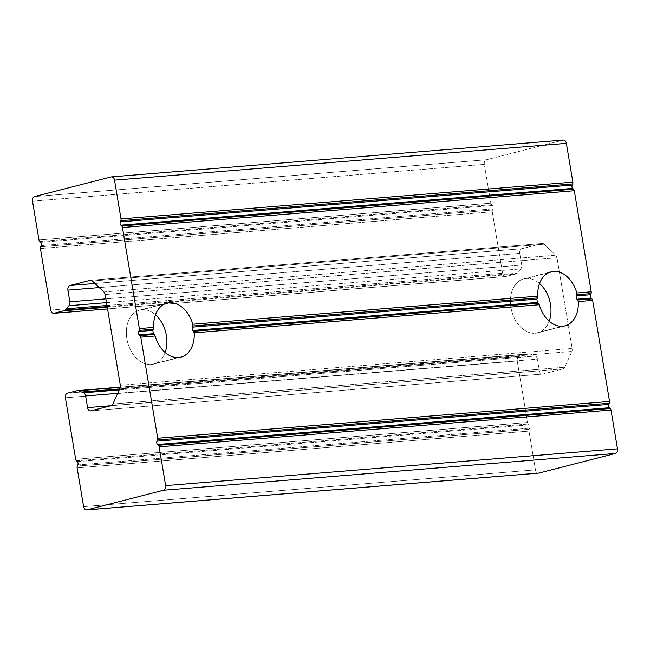 <?xml version="1.0" encoding="UTF-8"?>
<svg xmlns="http://www.w3.org/2000/svg" width="650" height="650" viewBox="0 0 650 650"><rect width="100%" height="100%" fill="white"/><g stroke="black" fill="none" stroke-linecap="round" stroke-linejoin="round"><path stroke-width="0.49" stroke-dasharray="3.25 2.44" d="M151.222 364.544L178.571 357.533L151.222 364.544A27.893 19.695 75.6 0 0 165.141 352.463A27.893 19.695 -104.4 0 1 153.562 364.146A27.893 19.695 -104.4 0 1 151.222 364.544A27.893 19.695 -104.4 0 1 127.181 340.381A27.893 19.695 -104.4 0 1 139.709 310.107A27.893 19.695 -104.4 0 1 142.049 309.717A27.893 19.695 -104.4 0 1 155.48 314.779A27.893 19.695 75.6 0 0 142.049 309.717A27.893 19.695 75.6 0 0 126.864 338.739A27.893 19.695 75.6 0 0 151.222 364.544M164.808 303.875L142.049 309.717L164.808 303.875M539.248 304.736L538.338 303.209M535.299 333.271L562.64 326.259L535.299 333.271A27.893 19.695 75.6 0 0 549.209 321.197A27.893 19.695 -104.4 0 1 537.639 332.881A27.893 19.695 -104.4 0 1 535.299 333.271A27.893 19.695 -104.4 0 1 510.656 305.459A27.893 19.695 75.6 0 0 535.299 333.271M548.884 272.61L526.118 278.444A27.893 19.695 -104.4 0 1 539.549 283.514A27.893 19.695 75.6 0 0 526.118 278.444A27.893 19.695 75.6 0 0 510.429 300.137A27.893 19.695 -104.4 0 1 523.778 278.842A27.893 19.695 -104.4 0 1 526.118 278.444L548.884 272.61M83.614 506.642L535.47 469.861A3.981 2.803 -94.7 0 0 538.192 473.127A3.981 2.803 85.3 0 1 535.47 469.861L83.614 506.642M77.131 467.862L528.978 431.08L535.47 469.861L528.978 431.08L77.131 467.862M77.334 466.074L529.181 429.293A2.389 1.682 -94.7 0 0 528.978 431.08A2.389 1.682 85.3 0 1 529.181 429.293L77.334 466.074M77.846 464.929L529.693 428.147L77.846 464.929M77.293 461.606L529.141 424.824A2.389 1.682 85.3 0 1 529.693 428.147A2.389 1.682 -94.7 0 0 529.141 424.824L77.293 461.606M76.448 460.809L528.296 424.019L76.448 460.809M75.692 459.274L527.54 422.484A2.389 1.682 -94.7 0 0 528.296 424.019A2.389 1.682 85.3 0 1 527.54 422.484L75.692 459.274M65.398 397.776L517.246 360.986L525.46 410.069L517.246 360.986L65.398 397.776M525.647 411.158L526.199 414.481L525.647 411.158M526.346 415.334L527.54 422.484L526.346 415.334M67.478 393.152L81.567 392.007L67.478 393.152M119.697 388.903L519.326 356.371A3.981 2.803 -94.7 0 0 517.246 360.986A3.981 2.803 85.3 0 1 519.326 356.371L119.697 388.903M77.22 390.658L529.076 353.868L519.326 356.371L529.076 353.868L77.22 390.658M120.291 387.351L530.367 353.974A3.981 2.803 -94.7 0 0 529.409 353.811A3.981 2.803 -94.7 0 0 529.076 353.868A3.981 2.803 85.3 0 1 530.367 353.974L120.291 387.351M119.251 389.902L535.372 356.029L119.251 389.902M117.715 393.315L537.469 359.141A3.981 2.803 -94.7 0 0 535.372 356.029A3.981 2.803 85.3 0 1 537.469 359.141L117.715 393.315M110.914 405.706L539.427 370.817L537.469 359.141L539.427 370.817L110.914 405.706M90.968 410.824L542.815 374.034A3.981 2.803 85.3 0 1 542.482 374.091A3.981 2.803 85.3 0 1 539.427 370.817A3.981 2.803 -94.7 0 0 542.815 374.034L90.968 410.824M111.166 405.641L563.014 368.859L542.815 374.034L563.014 368.859L111.166 405.641M112.905 403.999L564.753 367.217A3.981 2.803 85.3 0 1 563.014 368.859A3.981 2.803 -94.7 0 0 564.753 367.217L112.905 403.999M120.006 388.237L571.854 351.447L564.753 367.217L571.854 351.447L120.006 388.237M120.339 385.263L572.187 348.473A3.981 2.803 85.3 0 1 571.854 351.447A3.981 2.803 -94.7 0 0 572.187 348.473L120.339 385.263M105.154 294.515L557.001 257.725L572.187 348.473L557.001 257.725L105.154 294.515M510.413 301.243A27.893 19.695 75.6 0 0 510.567 304.598A27.893 19.695 -104.4 0 1 510.413 301.243M103.886 291.947L555.742 255.166A3.981 2.803 85.3 0 1 557.001 257.725A3.981 2.803 -94.7 0 0 555.742 255.166L103.886 291.947M92.316 280.971L544.164 244.189L555.742 255.166L544.164 244.189L92.316 280.971M90.862 280.264L542.043 243.539A3.981 2.803 85.3 0 1 542.376 243.482A3.981 2.803 85.3 0 1 544.164 244.189A3.981 2.803 -94.7 0 0 542.043 243.539L90.862 280.264M94.949 283.465L521.844 248.714L542.043 243.539L521.844 248.714L94.949 283.465M99.271 287.568L519.764 253.329A3.981 2.803 85.3 0 1 521.844 248.714A3.981 2.803 -94.7 0 0 519.764 253.329L99.271 287.568M105.885 298.862L521.722 265.013L519.764 253.329L521.722 265.013L105.885 298.862M106.511 302.632L520.796 268.897A3.981 2.803 -94.7 0 0 521.722 265.013A3.981 2.803 85.3 0 1 520.796 268.897L106.511 302.632M107.177 306.605L516.856 273.252L107.177 306.605M107.282 307.231L515.702 273.975A3.981 2.803 -94.7 0 0 516.856 273.252A3.981 2.803 85.3 0 1 515.702 273.975L107.282 307.231M107.567 308.912L505.96 276.477L515.702 273.975L505.96 276.477L107.567 308.912M50.716 310.05L66.138 308.791L50.716 310.05M106.99 305.467L502.572 273.26A3.981 2.803 -94.7 0 0 505.627 276.534A3.981 2.803 -94.7 0 0 505.96 276.477A3.981 2.803 85.3 0 1 502.572 273.26L106.99 305.467M40.43 248.552L492.277 211.762L502.572 273.26L492.277 211.762L40.43 248.552M40.633 246.764L492.481 209.982A2.389 1.682 -94.7 0 0 492.277 211.762A2.389 1.682 85.3 0 1 492.481 209.982L40.633 246.764M41.145 245.619L493.001 208.837L41.145 245.619M40.593 242.296L492.44 205.514A2.389 1.682 85.3 0 1 493.001 208.837A2.389 1.682 -94.7 0 0 492.44 205.514L40.593 242.296M39.748 241.499L491.595 204.709L39.748 241.499M38.992 239.956L490.839 203.174A2.389 1.682 -94.7 0 0 491.595 204.709A2.389 1.682 85.3 0 1 490.839 203.174L38.992 239.956M32.5 201.175L484.348 164.393L488.759 190.751L484.348 164.393A3.981 2.803 85.3 0 1 486.427 159.77L562.989 140.14L111.142 176.922L562.989 140.14L486.427 159.77L34.58 196.56L486.427 159.77A3.981 2.803 -94.7 0 0 484.348 164.393L32.5 201.175M488.946 191.847L489.499 195.171L488.946 191.847M489.645 196.024L490.839 203.174L489.645 196.024M529.181 429.293L529.693 428.147M529.141 424.824L528.296 424.019M530.367 353.974L535.372 356.029M520.796 268.897L516.856 273.252M492.481 209.982L493.001 208.837M492.44 205.514L491.595 204.709M180.911 357.134L153.562 364.146M564.98 325.869L537.639 332.881M120.339 387.116L529.409 353.811M90.634 410.873L542.482 374.091M90.521 280.264L542.376 243.482M107.567 308.937L505.627 276.534M139.709 310.107L167.05 303.095M523.778 278.842L551.127 271.83"/><path stroke-width="0.97" d="M193.619 331.273L538.338 303.209L193.619 331.273L194.22 332.824A27.893 19.695 -104.4 0 1 178.571 357.533A27.893 19.695 75.6 0 0 180.911 357.134A27.893 19.695 75.6 0 0 194.22 332.824L192.831 330.468L192.27 327.145L192.782 324.228A27.893 19.695 75.6 0 0 169.39 302.705L164.808 303.875L169.39 302.705A27.893 19.695 -104.4 0 1 192.782 324.228L192.733 325.999L537.452 297.936L537.81 296.14L192.782 324.228L537.81 296.14A27.893 19.695 -104.4 0 1 553.467 271.432L548.884 272.61L553.467 271.432A27.893 19.695 -104.4 0 1 576.859 292.963L576.81 294.734L591.021 293.581L576.81 294.734L576.859 292.963A27.893 19.695 75.6 0 0 553.467 271.432A27.893 19.695 75.6 0 0 551.127 271.83A27.893 19.695 75.6 0 0 537.81 296.14L537.452 297.936L192.733 325.999M155.48 314.779A27.893 19.695 -104.4 0 1 165.141 352.463A27.893 19.695 75.6 0 0 155.48 314.779M140.051 335.636L154.261 334.474L155.171 336.001A27.893 19.695 75.6 0 0 178.571 357.533A27.893 19.695 -104.4 0 1 155.171 336.001L154.261 334.474L140.051 335.636A2.389 1.682 85.3 0 1 140.806 337.171L155.171 336.001L140.806 337.171A2.389 1.682 -94.7 0 0 140.051 335.636L139.206 334.831A2.389 1.682 85.3 0 1 138.653 331.508L139.173 330.363A2.389 1.682 -94.7 0 0 139.368 328.575L122.46 227.516A2.389 1.682 -94.7 0 0 121.704 225.981L120.859 225.176A2.389 1.682 85.3 0 1 120.307 221.853L120.819 220.707A2.389 1.682 -94.7 0 0 121.022 218.92L114.53 180.139A3.981 2.803 -94.7 0 0 111.142 176.922L34.58 196.56A3.981 2.803 -94.7 0 0 32.5 201.175L38.992 239.956L32.5 201.175A3.981 2.803 85.3 0 1 34.58 196.56L111.142 176.922A3.981 2.803 85.3 0 1 111.475 176.873A3.981 2.803 85.3 0 1 114.53 180.139L121.022 218.92A2.389 1.682 85.3 0 1 120.819 220.707L572.666 183.926L572.154 185.071A2.389 1.682 -94.7 0 0 572.707 188.394L573.552 189.191A2.389 1.682 85.3 0 1 574.308 190.726L591.224 291.793L576.859 292.963L591.224 291.793A2.389 1.682 85.3 0 1 591.021 293.581A2.389 1.682 -94.7 0 0 591.224 291.793L574.308 190.726L122.46 227.516L139.368 328.575L153.733 327.413A27.893 19.695 -104.4 0 1 169.39 302.705A27.893 19.695 75.6 0 0 167.05 303.095A27.893 19.695 75.6 0 0 153.733 327.413L139.368 328.575A2.389 1.682 85.3 0 1 139.173 330.363L153.384 329.209L139.173 330.363M576.347 295.88L576.899 299.203L591.061 298.049A2.389 1.682 85.3 0 1 590.501 294.726L576.347 295.88L590.501 294.726A2.389 1.682 -94.7 0 0 591.061 298.049L591.898 298.846L577.688 300.007L578.297 301.559L592.662 300.389A2.389 1.682 -94.7 0 0 591.898 298.846A2.389 1.682 85.3 0 1 592.662 300.389L609.57 401.448L157.722 438.238A2.389 1.682 85.3 0 1 157.519 440.017L609.367 403.236L157.519 440.017A2.389 1.682 -94.7 0 0 157.722 438.238L140.806 337.171L157.722 438.238L609.57 401.448A2.389 1.682 85.3 0 1 609.367 403.236A2.389 1.682 -94.7 0 0 609.57 401.448L592.662 300.389L578.297 301.559L576.899 299.203L576.347 295.88L576.81 294.734M192.27 327.145L536.884 299.089L537.436 302.412L192.831 330.468L537.436 302.412L536.884 299.089L192.27 327.145L192.831 330.468M194.22 332.824L539.248 304.736L194.22 332.824M562.64 326.259A27.893 19.695 75.6 0 0 564.98 325.869A27.893 19.695 75.6 0 0 578.297 301.559A27.893 19.695 -104.4 0 1 562.64 326.259A27.893 19.695 -104.4 0 1 539.248 304.736A27.893 19.695 75.6 0 0 562.64 326.259M539.549 283.514A27.893 19.695 -104.4 0 1 549.209 321.197A27.893 19.695 75.6 0 0 539.549 283.514M156.999 441.163L608.855 404.381L156.999 441.163A2.389 1.682 -94.7 0 0 157.56 444.486L609.408 407.704A2.389 1.682 85.3 0 1 608.855 404.381A2.389 1.682 -94.7 0 0 609.408 407.704L157.56 444.486A2.389 1.682 85.3 0 1 156.999 441.163L157.519 440.017M158.405 445.291L610.253 408.501L158.405 445.291A2.389 1.682 85.3 0 1 159.161 446.826L611.008 410.044A2.389 1.682 -94.7 0 0 610.253 408.501A2.389 1.682 85.3 0 1 611.008 410.044L159.161 446.826L165.653 485.607L617.5 448.825L611.008 410.044L617.5 448.825L165.653 485.607A3.981 2.803 85.3 0 1 163.572 490.23L615.42 453.44A3.981 2.803 -94.7 0 0 617.5 448.825A3.981 2.803 85.3 0 1 615.42 453.44L163.572 490.23L87.011 509.86L538.858 473.078L615.42 453.44L538.858 473.078L87.011 509.86A3.981 2.803 85.3 0 1 86.678 509.917A3.981 2.803 85.3 0 1 83.614 506.642L77.131 467.862A2.389 1.682 85.3 0 1 77.334 466.074A2.389 1.682 -94.7 0 0 77.131 467.862L83.614 506.642A3.981 2.803 -94.7 0 0 87.011 509.86L163.572 490.23A3.981 2.803 -94.7 0 0 165.653 485.607L159.161 446.826A2.389 1.682 -94.7 0 0 158.405 445.291L157.56 444.486M538.192 473.127A3.981 2.803 -94.7 0 0 538.525 473.127A3.981 2.803 -94.7 0 0 538.858 473.078A3.981 2.803 85.3 0 1 538.192 473.127M77.846 464.929A2.389 1.682 -94.7 0 0 77.293 461.606A2.389 1.682 85.3 0 1 77.846 464.929L77.334 466.074M76.448 460.809A2.389 1.682 85.3 0 1 75.692 459.274L65.398 397.776A3.981 2.803 85.3 0 1 67.478 393.152L77.22 390.658A3.981 2.803 85.3 0 1 77.553 390.601A3.981 2.803 85.3 0 1 78.512 390.756L120.291 387.351L78.512 390.756A3.981 2.803 -94.7 0 0 77.22 390.658L67.478 393.152A3.981 2.803 -94.7 0 0 65.398 397.776L75.692 459.274A2.389 1.682 -94.7 0 0 76.448 460.809L77.293 461.606M525.46 410.069L525.647 411.158L525.46 410.069M526.199 414.481L526.346 415.334L526.199 414.481M81.567 392.007L119.697 388.903L81.567 392.007M83.525 392.811L119.251 389.902L83.525 392.811A3.981 2.803 85.3 0 1 85.621 395.931L117.715 393.315L85.621 395.931L87.579 407.607L110.914 405.706L87.579 407.607A3.981 2.803 -94.7 0 0 90.634 410.873A3.981 2.803 -94.7 0 0 90.968 410.824L111.166 405.641A3.981 2.803 -94.7 0 0 112.905 403.999L120.006 388.237A3.981 2.803 -94.7 0 0 120.339 385.263L105.154 294.515A3.981 2.803 -94.7 0 0 103.886 291.947L92.316 280.971A3.981 2.803 -94.7 0 0 90.521 280.264A3.981 2.803 -94.7 0 0 90.188 280.321L69.997 285.496L94.949 283.465L69.997 285.496A3.981 2.803 -94.7 0 0 67.917 290.119L99.271 287.568L67.917 290.119L69.867 301.795L105.885 298.862L69.867 301.795A3.981 2.803 85.3 0 1 68.949 305.687L106.511 302.632L68.949 305.687A3.981 2.803 -94.7 0 0 69.867 301.795L67.917 290.119A3.981 2.803 85.3 0 1 69.997 285.496L90.188 280.321A3.981 2.803 85.3 0 1 92.316 280.971L103.886 291.947A3.981 2.803 85.3 0 1 105.154 294.515L120.339 385.263A3.981 2.803 85.3 0 1 120.006 388.237L112.905 403.999A3.981 2.803 85.3 0 1 111.166 405.641L90.968 410.824A3.981 2.803 85.3 0 1 87.579 407.607L85.621 395.931A3.981 2.803 -94.7 0 0 83.525 392.811L78.512 390.756M510.429 300.137A27.893 19.695 75.6 0 0 510.413 301.243A27.893 19.695 -104.4 0 1 510.429 300.137M510.567 304.598A27.893 19.695 75.6 0 0 510.656 305.459A27.893 19.695 -104.4 0 1 510.567 304.598M65.008 310.034L107.177 306.605L65.008 310.034A3.981 2.803 85.3 0 1 63.854 310.765L107.282 307.231L63.854 310.765L54.112 313.259L107.567 308.912L54.112 313.259A3.981 2.803 85.3 0 1 53.779 313.316A3.981 2.803 85.3 0 1 50.716 310.05L40.43 248.552A2.389 1.682 85.3 0 1 40.633 246.764A2.389 1.682 -94.7 0 0 40.43 248.552L50.716 310.05A3.981 2.803 -94.7 0 0 54.112 313.259L63.854 310.765A3.981 2.803 -94.7 0 0 65.008 310.034L68.949 305.687M66.138 308.791L106.99 305.467L66.138 308.791M41.145 245.619A2.389 1.682 -94.7 0 0 40.593 242.296A2.389 1.682 85.3 0 1 41.145 245.619L40.633 246.764M39.748 241.499A2.389 1.682 85.3 0 1 38.992 239.956A2.389 1.682 -94.7 0 0 39.748 241.499L40.593 242.296M488.759 190.751L488.946 191.847L488.759 190.751M489.499 195.171L489.645 196.024L489.499 195.171M562.989 140.14A3.981 2.803 85.3 0 1 566.386 143.357L572.869 182.138A2.389 1.682 85.3 0 1 572.666 183.926L120.819 220.707M591.021 293.581L590.501 294.726M609.367 403.236L608.855 404.381M609.408 407.704L610.253 408.501M591.061 298.049L576.899 299.203M577.688 300.007L591.898 298.846M138.653 331.508L152.807 330.363L138.653 331.508A2.389 1.682 -94.7 0 0 139.206 334.831L153.368 333.686L152.807 330.363L153.368 333.686L139.206 334.831M121.704 225.981A2.389 1.682 85.3 0 1 122.46 227.516L574.308 190.726A2.389 1.682 -94.7 0 0 573.552 189.191L121.704 225.981L573.552 189.191M572.707 188.394L120.859 225.176L572.707 188.394A2.389 1.682 85.3 0 1 572.154 185.071L120.307 221.853A2.389 1.682 -94.7 0 0 120.859 225.176M120.307 221.853L572.154 185.071M572.666 183.926A2.389 1.682 -94.7 0 0 572.869 182.138L121.022 218.92L572.869 182.138L566.386 143.357L114.53 180.139L566.386 143.357A3.981 2.803 -94.7 0 0 563.322 140.083L111.475 176.873M153.384 329.209L153.733 327.413L152.807 330.363M153.368 333.686L154.261 334.474M537.452 297.936L536.884 299.089M537.436 302.412L539.248 304.736M86.678 509.917L538.525 473.127M77.553 390.601L120.339 387.116M53.779 313.316L107.567 308.937"/></g></svg>
